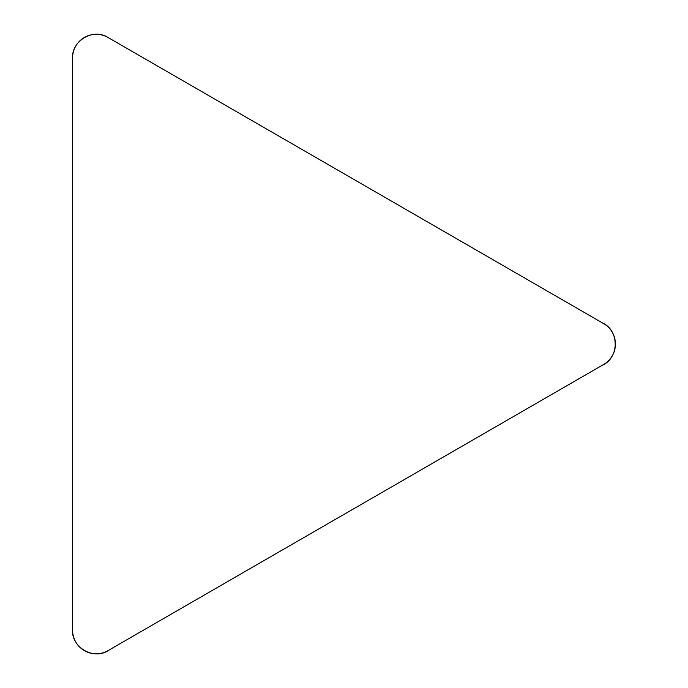 <?xml version="1.0" encoding="UTF-8"?>
<svg xmlns="http://www.w3.org/2000/svg" width="688" height="688" viewBox="0 0 688 688"><rect width="100%" height="100%" fill="white"/><g stroke="black" fill="none" stroke-linecap="round" stroke-linejoin="round"><path stroke-width="1.03" d="M72.584 630.191L72.584 57.904A23.607 23.607 0 0 1 107.999 37.462L603.617 323.601A23.607 23.607 0 0 1 603.617 364.494L107.999 650.642A23.607 23.607 0 0 1 72.584 630.191M107.999 37.462L602.069 322.706C619.578 330.249 619.578 357.846 602.069 365.388L109.547 649.747C94.265 661.142 70.357 647.339 72.584 628.402L72.584 59.693C70.477 41.581 92.613 27.58 107.999 37.462"/></g></svg>
